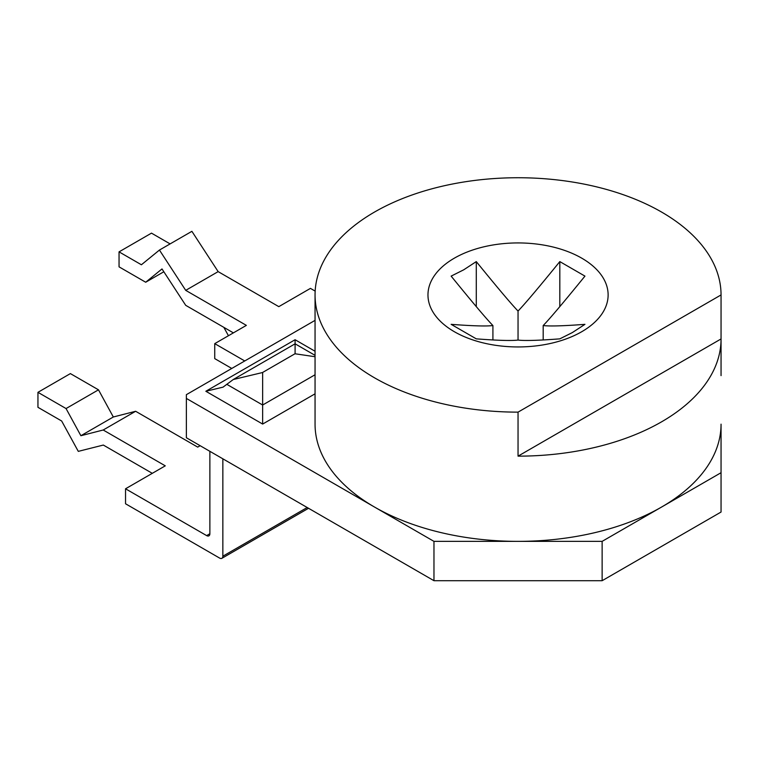 <?xml version="1.0" encoding="UTF-8"?>
<svg xmlns="http://www.w3.org/2000/svg" width="759" height="759" viewBox="0 0 759 759"><rect width="100%" height="100%" fill="white"/><g stroke="black" fill="none" stroke-linecap="round" stroke-linejoin="round"><path stroke-width="1.14" d="M518.046 456.15A203.004 117.199 0 0 0 721.05 338.95L518.046 456.15L518.046 412.137A203.004 117.199 0 0 1 374.51 377.811A203.004 117.199 0 0 1 315.051 294.938A203.004 117.199 0 0 1 440.362 186.657A203.004 117.199 0 0 1 661.592 212.065A203.004 117.199 0 0 1 721.05 294.938L518.046 412.137M315.051 294.938L315.051 424.167A203.004 117.199 0 0 0 374.51 507.04A203.004 117.199 0 0 0 518.046 541.366A203.004 117.199 0 0 0 661.592 507.04A203.004 117.199 0 0 0 721.05 424.167L721.05 472.715L602.134 541.366L433.968 541.366L186.363 398.418L186.363 394.671L315.051 320.374M721.05 375.62L721.05 294.938M581.745 331.711A90.084 52.01 0 0 0 581.745 258.164A90.084 52.01 0 0 0 454.347 258.164A90.084 52.01 0 0 0 454.347 331.711A90.084 52.01 0 0 0 581.745 331.711M602.134 541.366L602.134 580.701L433.968 580.701L186.363 437.744L186.363 398.418M433.968 541.366L433.968 580.701M721.05 472.715L721.05 512.04L602.134 580.701M244.749 360.961L214.74 343.637L246.371 325.374L185.718 290.355L218.156 271.627L278.809 306.645L310.44 288.382L315.156 291.105M214.74 343.637L214.74 358.618L231.77 368.447M233.392 332.869L185.718 305.336L161.999 268.942L145.7 282.234L119.049 266.845L119.049 251.865L141.402 264.768L159.447 250.053L185.718 290.355M209.873 451.32L209.873 533.729A4.592 2.647 60 0 1 208.924 535.835A4.592 2.647 60 0 1 206.638 535.607L125.539 488.787L165.272 465.836L103.196 430.002L135.633 411.274L197.71 447.108L200.148 445.704M152.293 473.331L103.328 445.059L78.291 451.368L61.659 420.998L37.95 407.317L37.95 392.327L66.052 408.551L80.881 435.723L103.196 430.002M308.543 508.283L221.903 558.301A4.592 2.647 -120 0 1 219.607 558.074L125.539 503.767L125.539 488.787M80.881 435.723L113.319 416.995L135.633 411.274M37.95 392.327L70.388 373.599L98.49 389.822L113.319 416.995M66.052 408.551L98.49 389.822M221.903 558.301A4.592 2.647 -120 0 0 222.852 556.205L222.852 458.815M228.44 335.725L223.848 327.357L200.148 313.666M159.447 250.053L191.894 231.324L218.156 271.627M119.049 251.865L151.487 233.136L170.111 243.895M145.7 282.234L163.84 271.76M262.491 372.536L295.09 353.713L262.491 372.536L233.25 379.528L223.042 387.147L205.841 391.264L262.652 424.063L315.051 393.817M295.09 353.713L295.09 339.728L205.841 391.264M262.652 372.631L262.652 424.063M295.26 353.808L315.051 356.721M559.819 261.599C538.463 287.87 524.545 304.35 518.046 311.038C511.623 304.435 497.705 287.955 476.282 261.599L463.711 269.815L451.14 276.115C472.496 302.386 486.415 318.865 492.914 325.554C486.491 326.37 472.563 325.962 451.14 324.34L476.282 338.856C497.638 340.468 511.557 340.876 518.046 340.07C524.469 340.876 538.397 340.478 559.819 338.856L572.381 332.556L584.952 324.34C563.605 325.953 549.687 326.361 543.188 325.554C549.611 318.951 563.539 302.471 584.952 276.115L559.819 261.599L559.819 306.617M518.046 311.038L518.046 340.07M543.188 325.554L543.188 339.937M492.914 325.554L492.914 339.937M476.282 261.599L476.282 306.617M315.051 351.256L295.09 339.728M206.638 535.607L209.873 533.729M307.196 507.515L222.852 556.205M226.818 384.329L262.652 405.012L315.051 374.766M315.051 355.345L295.09 343.818L233.25 379.528"/></g></svg>
